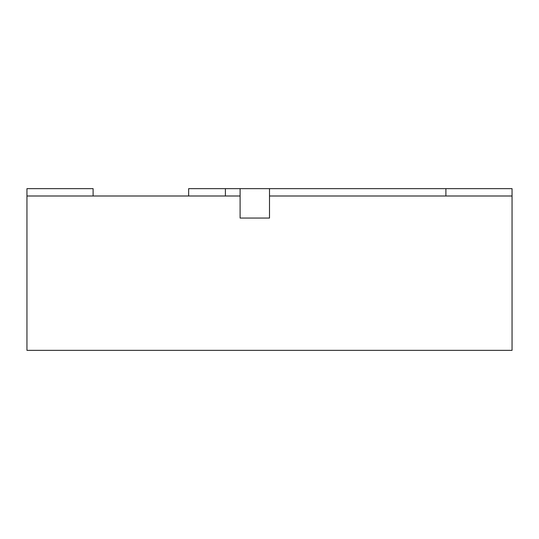 <?xml version="1.0" encoding="UTF-8"?>
<svg xmlns="http://www.w3.org/2000/svg" width="539" height="539" viewBox="0 0 539 539"><rect width="100%" height="100%" fill="white"/><g stroke="black" fill="none" stroke-linecap="round" stroke-linejoin="round"><path stroke-width="0.81" d="M269.5 188.65L240.098 188.65L240.098 218.052L240.098 196.001L26.95 196.001L26.95 350.35L512.05 350.35L512.05 196.001L269.5 196.001L269.5 218.052L240.098 218.052L269.5 218.052L269.5 188.65L512.05 188.65L512.05 196.001M188.65 196.001L188.65 188.65L240.098 188.65M225.403 196.001L225.403 188.65M445.901 196.001L445.901 188.65M93.099 196.001L93.099 188.65L26.95 188.65L26.95 196.001"/></g></svg>
